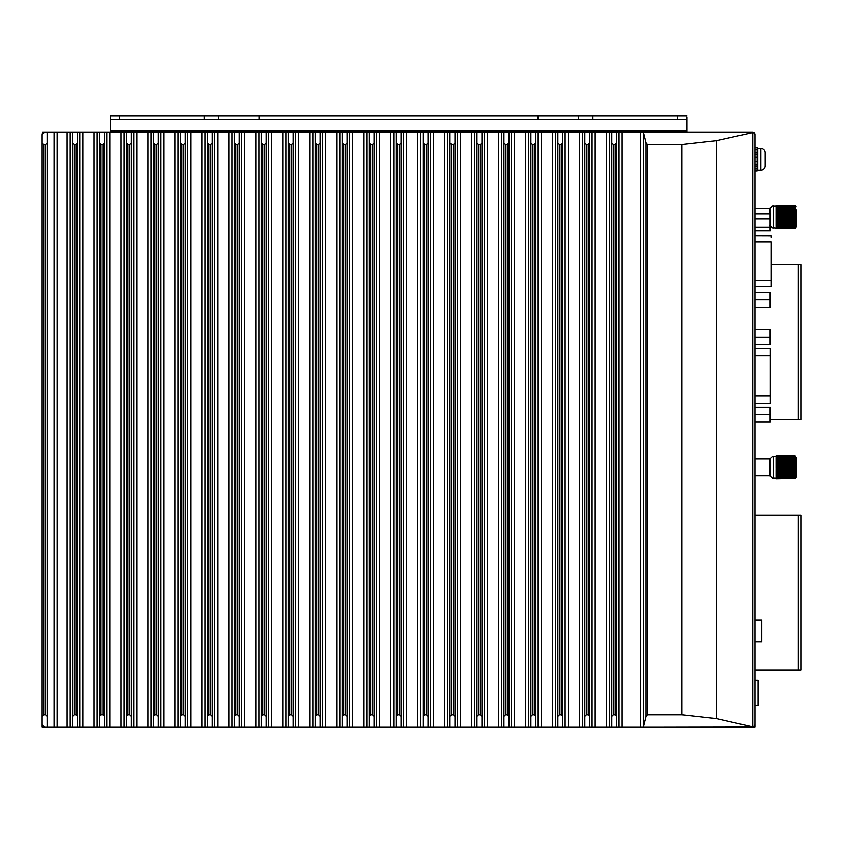 <?xml version="1.0" encoding="UTF-8"?>
<svg xmlns="http://www.w3.org/2000/svg" width="843" height="843" viewBox="0 0 843 843"><rect width="100%" height="100%" fill="white"/><g stroke="black" fill="none" stroke-linecap="round" stroke-linejoin="round"><path stroke-width="1.26" d="M44.163 727.045A2.476 2.476 0 0 0 44.626 727.087L47.113 727.087L44.626 727.087L42.15 724.611L42.15 137.894M42.329 725.517A2.476 2.476 0 0 0 43.72 726.908M45.87 132.024L42.772 132.024L42.772 132.867A2.476 2.476 0 0 0 42.213 133.963M776.055 456.527L773.305 456.527C773.147 455.821 771.998 456.6 769.859 458.845L769.859 475.895L754.98 475.895M795.581 467.37L794.654 467.212L795.581 466.685L794.654 466.2L795.581 465.705L794.654 465.199L795.581 464.735L794.654 464.208L795.581 463.787L794.654 463.25L795.581 462.86L794.654 462.322L795.581 461.975L794.654 461.427L795.581 461.132L794.654 460.573L795.581 460.331L794.654 459.783L795.581 459.583L794.654 459.045L795.581 458.898L794.654 457.717L795.581 457.728L794.654 457.191L795.581 457.243L794.654 456.769L795.581 456.843L794.654 456.4L795.581 456.527L794.654 456.084L795.581 456.284L794.654 455.894L795.581 456.126L794.654 455.768L795.581 456.063L794.654 455.747L795.581 456.063M773.305 456.527L773.305 478.213L794.654 478.529L776.055 478.202L795.581 477.317L776.055 477.317L795.581 476.801L776.055 476.748L795.581 476.221L776.055 476.116L776.055 475.578L795.581 475.578L776.055 475.42L776.055 474.872L795.581 474.872L776.055 474.651L776.055 474.103L795.581 474.493M795.212 455.852L796.203 457.296L796.203 477.444L795.212 478.887M795.581 216.946L794.654 216.799L795.581 216.261L794.654 215.787L795.581 215.281L794.654 214.775L795.581 214.312L794.654 213.795L795.581 213.363L794.654 212.826L795.581 212.447L794.654 211.899L795.581 211.551L794.654 211.003L795.581 210.708L794.654 210.16L795.581 209.907L794.654 209.359L795.581 209.169L794.654 208.621L795.581 208.484L794.654 207.294L795.581 207.304L794.654 206.767L795.581 206.83L794.654 206.314L795.581 206.43L794.654 205.977L795.581 206.103L794.654 205.66L795.581 205.861L794.654 205.481L795.581 205.713L794.654 205.355L795.581 205.639L794.654 205.323L795.581 205.639M796.203 209.823L796.203 227.02L795.212 228.464M776.055 224.997L794.654 225.06L776.055 224.997L776.055 224.238L795.581 224.08M776.055 206.103L773.305 206.103C773.147 205.397 771.998 206.177 769.859 208.421L769.859 214.027M754.98 721.513L754.98 706.94L754.98 727.087L751.882 727.087M754.98 210.75L754.98 185.839L754.98 210.75M754.98 147.852L757.151 147.683L754.98 147.683L754.98 134.511L753.41 132.203A2.476 2.476 0 0 1 754.548 133.11M45.564 144.427L43.699 144.427L42.15 142.878L42.15 134.511L44.626 132.024L47.113 132.024L47.113 142.878L45.564 144.427L45.564 714.695L47.113 716.244L47.113 132.024L72.519 132.024L72.519 142.878L72.519 132.024L77.482 132.024L77.482 142.878L75.933 144.427L74.068 144.427L72.519 142.878L72.519 727.087L77.482 727.087L77.482 132.024L99.485 132.024L99.485 142.878L99.485 132.024L104.448 132.024L104.448 142.878L102.899 144.427L101.034 144.427L99.485 142.878L99.485 727.087L104.448 727.087L104.448 132.024L126.45 132.024L126.45 727.087L131.413 727.087L131.413 142.878L129.864 144.427L127.999 144.427L126.45 142.878L126.45 132.024L153.415 132.024L153.415 727.087L158.368 727.087L158.368 142.878L156.819 144.427L154.964 144.427L153.415 142.878L153.415 132.024L180.381 132.024L180.381 727.087L185.334 727.087L185.334 142.878L183.785 144.427L181.93 144.427L180.381 142.878L180.381 132.024L207.336 132.024L207.336 727.087L212.299 727.087L212.299 142.878L210.75 144.427L208.895 144.427L207.336 142.878L207.336 132.024L234.301 132.024L234.301 727.087L239.264 727.087L239.264 142.878L237.715 144.427L235.85 144.427L234.301 142.878L234.301 132.024L261.267 132.024L261.267 727.087L266.23 727.087L266.23 142.878L264.681 144.427L262.816 144.427L261.267 142.878L261.267 132.024L288.232 132.024L288.232 727.087L293.195 727.087L293.195 142.878L291.636 144.427L289.781 144.427L288.232 142.878L288.232 132.024L315.198 132.024L315.198 727.087L320.15 727.087L320.15 142.878L318.601 144.427L316.747 144.427L315.198 142.878L315.198 132.024L342.163 132.024L342.163 727.087L347.116 727.087L347.116 142.878L345.567 144.427L343.712 144.427L342.163 142.878L342.163 132.024L369.118 132.024L369.118 727.087L374.081 727.087L374.081 142.878L372.532 144.427L370.667 144.427L369.118 142.878L369.118 132.024L396.084 132.024L396.084 727.087L401.047 727.087L401.047 142.878L399.498 144.427L397.633 144.427L396.084 142.878L396.084 132.024L423.049 132.024L423.049 727.087L428.012 727.087L428.012 142.878L426.463 144.427L424.598 144.427L423.049 142.878L423.049 132.024L450.014 132.024L450.014 727.087L454.967 727.087L454.967 142.878L453.418 144.427L451.563 144.427L450.014 142.878L450.014 132.024L476.98 132.024L476.98 727.087L481.933 727.087L481.933 142.878L480.384 144.427L478.529 144.427L476.98 142.878L476.98 132.024L503.945 132.024L503.945 727.087L508.898 727.087L508.898 142.878L507.349 144.427L505.494 144.427L503.945 142.878L503.945 132.024L530.9 132.024L530.9 727.087L535.863 727.087L535.863 142.878L534.314 144.427L532.449 144.427L530.9 142.878L530.9 132.024L557.866 132.024L557.866 727.087L562.829 727.087L562.829 142.878L561.28 144.427L559.415 144.427L557.866 142.878L557.866 132.024L584.831 132.024L584.831 727.087L589.794 727.087L589.794 142.878L588.245 144.427L586.38 144.427L584.831 142.878L584.831 132.024L611.797 132.024L611.797 727.087L616.749 727.087L616.749 142.878L615.2 144.427L613.346 144.427L611.797 142.878L611.797 132.024L643.409 132.024L643.409 727.087L646.075 716.402L647.466 714.695L647.466 144.427L646.075 142.709L643.409 132.024L750.333 132.024M754.98 147.683L754.98 134.511L754.98 147.683M686.792 116.998L686.792 119.632L686.792 116.998M45.248 727.087L42.15 727.087L42.15 724.695M647.466 714.695L682.029 714.695L716.255 718.478L753.41 726.919L754.98 724.611L754.98 706.94M754.98 202.383L754.98 185.839M770.165 419.645L798.374 419.645L798.374 264.681L771.008 264.681M798.374 419.645L800.85 419.645L800.85 264.681L798.374 264.681M794.654 207.294L776.055 207.294L794.654 206.767M776.055 206.809L794.654 206.809M776.055 207.294L794.654 207.336M794.654 208.558L776.055 208.558L776.055 207.894L794.654 207.894M776.055 207.947L794.654 207.947M776.055 208.558L794.654 208.621M794.654 210.086L776.055 210.086L776.055 209.296L794.654 209.296M776.055 209.359L794.654 209.359M776.055 210.086L794.654 210.16M794.654 211.825L776.055 211.825L776.055 210.929L794.654 210.929M776.055 211.003L794.654 211.003M776.055 211.825L794.654 211.899M794.654 213.711L776.055 213.711L776.055 212.752L794.654 212.752M776.055 212.826L794.654 212.826M776.055 213.711L794.654 213.795M794.654 215.692L776.055 215.692L776.055 214.691L794.654 214.691M776.055 214.775L794.654 214.775M776.055 215.692L794.654 215.787M776.055 217.726L794.654 217.81L776.055 217.726L776.055 216.704L794.654 216.704M776.055 216.799L794.654 216.799M776.055 219.728L794.654 219.812L776.055 219.728L776.055 218.727L794.654 218.727L795.581 218.232L794.654 217.81M776.055 218.811L794.654 218.727M776.055 221.646L794.654 221.72L776.055 221.646L776.055 220.697L794.654 220.697L795.581 220.171L794.654 219.812M776.055 220.782L794.654 220.697M776.055 223.416L794.654 223.49L776.055 223.416L776.055 222.552L794.654 222.552L795.581 222.004L794.654 221.72M776.055 222.626L794.654 222.552M776.055 224.301L794.654 224.238M776.055 226.324L794.654 226.377L776.055 226.324L776.055 225.692L794.654 225.692L795.581 225.155L794.654 225.06M776.055 225.755L794.654 225.692M776.055 227.789L794.654 227.821L776.055 227.789L776.055 226.893L794.654 226.377M776.055 226.936L794.654 226.893M794.654 227.789L776.055 227.42L794.654 226.936M776.055 228.569L794.654 228.569L776.055 228.569L794.654 227.821M776.055 228.137L794.654 228.105M795.581 228.253L776.055 228.516L794.654 228.137M794.654 205.66L776.055 205.66L794.654 205.323M776.055 205.355L794.654 205.355L776.055 205.355M776.055 205.46L794.654 205.46L776.055 205.481M776.055 205.66L794.654 205.681M776.055 206.767L776.055 205.977L794.654 205.945L776.055 205.681M776.055 228.105L773.305 227.8C773.147 228.495 771.998 227.726 769.859 225.471M776.055 226.893L795.581 226.388M776.055 225.692L776.055 225.06M776.055 224.238L776.055 223.49M776.055 222.552L776.055 221.72M776.055 220.697L776.055 219.812M776.055 218.727L776.055 217.81M776.055 216.704L776.055 215.787M776.055 214.691L776.055 213.795M776.055 212.752L776.055 211.899M776.055 210.929L776.055 210.16M776.055 209.296L776.055 208.621M776.055 207.894L776.055 207.336M776.055 206.356L794.654 206.356M776.055 206.314L794.654 206.314M794.654 217.726L776.055 217.252M794.654 219.728L795.581 219.212L794.654 218.811M794.654 221.646L795.581 221.098L794.654 220.782M794.654 223.416L795.581 222.868L794.654 222.626M776.055 223.68L794.654 223.49M794.654 224.997L795.581 224.449L794.654 224.301M794.654 226.324L795.581 225.808L794.654 225.755M776.055 225.808L795.581 225.808M776.055 225.155L795.581 225.155M776.055 224.449L795.581 224.449M776.055 222.868L795.581 222.868M776.055 222.004L795.581 222.004M776.055 221.098L795.581 221.098M776.055 220.171L795.581 220.171M776.055 219.212L795.581 219.212M776.055 218.232L795.581 218.232M776.055 216.261L795.581 216.261M776.055 215.281L795.581 215.281M776.055 214.312L795.581 214.312M776.055 213.363L795.581 213.363M776.055 212.447L795.581 212.447M776.055 211.551L795.581 211.551M776.055 210.708L795.581 210.708M776.055 209.907L795.581 209.907M776.055 209.169L795.581 209.169M776.055 208.484L795.581 208.484M776.055 207.863L795.581 207.863M754.98 670.059L798.374 670.059L798.374 515.094L754.98 515.094M798.374 670.059L800.85 670.059L800.85 515.094L798.374 515.094M794.654 457.191L776.055 457.191L794.654 456.769L776.055 456.737L776.055 456.105L794.654 456.105M794.654 457.717L776.055 457.717L794.654 457.233M794.654 458.318L776.055 458.318L776.055 457.76L794.654 457.76M776.055 458.276L795.581 458.276M794.654 458.982L776.055 458.982L776.055 458.371L794.654 458.371M776.055 458.898L795.581 458.898M794.654 459.72L776.055 459.72L776.055 459.045L794.654 459.045M776.055 459.583L795.581 459.583M794.654 460.51L776.055 460.51L776.055 459.783L794.654 459.783M776.055 460.331L795.581 460.331M794.654 461.353L776.055 461.353L776.055 460.573L794.654 460.573M776.055 461.132L795.581 461.132M794.654 462.238L776.055 462.238L776.055 461.427L794.654 461.427M776.055 461.975L795.581 461.975M794.654 463.165L776.055 463.165L776.055 462.322L794.654 462.322M776.055 462.86L795.581 462.86M794.654 464.135L776.055 464.135L776.055 463.25L794.654 463.25M776.055 463.787L795.581 463.787M794.654 465.115L776.055 465.115L776.055 464.208L794.654 464.208M776.055 464.735L795.581 464.735M794.654 466.116L776.055 466.116L776.055 465.199L794.654 465.199M776.055 465.705L795.581 465.705M794.654 467.127L776.055 467.127L776.055 466.2L794.654 466.2M776.055 466.685L795.581 466.685M794.654 474.651L795.581 474.103L794.654 473.84L776.055 473.84L776.055 473.281L795.581 473.281L776.055 472.976L776.055 472.417L795.581 472.417L776.055 472.059L776.055 471.522L795.581 471.522L776.055 471.121L776.055 470.584L795.581 470.584L776.055 470.141L795.581 469.625L776.055 469.151L795.581 468.655L776.055 468.139L776.055 467.212L794.654 467.212M776.055 467.675L794.654 468.139M776.055 468.655L794.654 468.223M794.654 469.151L795.581 468.655M776.055 469.625L794.654 469.235M794.654 470.141L795.581 469.625M776.055 470.584L794.654 470.225M794.654 471.121L795.581 470.584M776.055 471.522L794.654 471.195M794.654 472.059L795.581 471.522M776.055 472.417L794.654 472.143M794.654 472.976L795.581 472.417M776.055 473.281L794.654 473.049M794.654 473.84L795.581 473.281M776.055 474.103L794.654 473.903M776.055 474.872L794.654 474.725M794.654 475.42L795.581 474.872M776.055 475.578L794.654 475.473M794.654 476.116L795.581 475.578M776.055 476.221L794.654 476.169M794.654 476.748L795.581 476.221M776.055 476.748L794.654 476.801M794.654 477.317L795.581 476.801M794.654 478.202L776.055 477.833L794.654 477.359M776.055 478.234L794.654 478.234M776.055 478.993L794.654 478.529M795.581 478.655L776.055 478.929L794.654 478.55M776.055 455.747L794.654 455.778M794.654 456.084L776.055 455.778M776.055 455.884L794.654 455.884L776.055 455.894M776.055 456.369L794.654 456.369L776.055 456.4M796.203 460.236L796.203 467.37M757.773 170.149L757.773 148.452L760.871 148.452A4.341 4.341 0 0 1 765.212 152.794L765.212 165.808A4.341 4.341 0 0 1 760.871 170.149L757.773 170.149A0.622 0.622 0 0 1 757.151 169.527M757.773 148.452A0.622 0.622 0 0 0 757.151 149.074M754.98 641.86L761.798 641.86L761.798 620.163L754.98 620.163M754.98 168.821L757.151 168.821L757.151 170.929L754.98 170.929L754.98 178.832M42.15 177.156L42.15 167.472M42.15 691.639L42.15 681.955M754.98 705.623L758.078 705.623L758.078 680.364L754.98 680.364M754.98 242.036L771.008 242.036L771.008 286.451L754.98 286.451M754.98 355.83L770.386 355.83L770.386 403.249L754.98 403.249M753.41 726.919L662.619 727.087M771.008 235.935L771.008 237.463M754.98 235.84L771.008 235.903M770.386 355.83L770.386 348.496M47.113 727.087L47.113 716.244L47.113 727.087L72.519 727.087L72.519 716.244L74.068 714.695L75.933 714.695L77.482 716.244L77.482 727.087L99.485 727.087L99.485 716.244L101.034 714.695L102.899 714.695L104.448 716.244L104.448 727.087L126.45 727.087L126.45 716.244L127.999 714.695L129.864 714.695L131.413 716.244L131.413 727.087L153.415 727.087L153.415 716.244L154.964 714.695L156.819 714.695L158.368 716.244L158.368 727.087L180.381 727.087L180.381 716.244L181.93 714.695L183.785 714.695L185.334 716.244L185.334 727.087L207.336 727.087L207.336 716.244L208.895 714.695L210.75 714.695L212.299 716.244L212.299 727.087L234.301 727.087L234.301 716.244L235.85 714.695L237.715 714.695L239.264 716.244L239.264 727.087L261.267 727.087L261.267 716.244L262.816 714.695L264.681 714.695L266.23 716.244L266.23 727.087L288.232 727.087L288.232 716.244L289.781 714.695L291.636 714.695L293.195 716.244L293.195 727.087L315.198 727.087L315.198 716.244L316.747 714.695L318.601 714.695L320.15 716.244L320.15 727.087L342.163 727.087L342.163 716.244L343.712 714.695L345.567 714.695L347.116 716.244L347.116 727.087L369.118 727.087L369.118 716.244L370.667 714.695L372.532 714.695L374.081 716.244M374.081 727.087L396.084 727.087L396.084 716.244L397.633 714.695L399.498 714.695L401.047 716.244L401.047 727.087L423.049 727.087L423.049 716.244L424.598 714.695L426.463 714.695L428.012 716.244M428.012 727.087L450.014 727.087L450.014 716.244L451.563 714.695L453.418 714.695L454.967 716.244M454.967 727.087L476.98 727.087L476.98 716.244L478.529 714.695L480.384 714.695L481.933 716.244M481.933 727.087L503.945 727.087L503.945 716.244L505.494 714.695L507.349 714.695L508.898 716.244M508.898 727.087L530.9 727.087L530.9 716.244L532.449 714.695L534.314 714.695L535.863 716.244L535.863 727.087L557.866 727.087L557.866 716.244L559.415 714.695L561.28 714.695L562.829 716.244L562.829 727.087L584.831 727.087L584.831 716.244L586.38 714.695L588.245 714.695L589.794 716.244M589.794 727.087L611.797 727.087L611.797 716.244L613.346 714.695L615.2 714.695L616.749 716.244M42.772 132.024L42.772 132.867M45.564 714.695L43.699 714.695L43.699 144.427M131.413 142.878L131.413 132.024L131.413 142.878M158.368 142.878L158.368 132.024L158.368 142.878M185.334 142.878L185.334 132.024L185.334 142.878M212.299 142.878L212.299 132.024L212.299 142.878M239.264 142.878L239.264 132.024L239.264 142.878M266.23 142.878L266.23 132.024L266.23 142.878M293.195 142.878L293.195 132.024L293.195 142.878M320.15 142.878L320.15 132.024L320.15 142.878M347.116 142.878L347.116 132.024L347.116 142.878M374.081 142.878L374.081 132.024M401.047 142.878L401.047 132.024M428.012 142.878L428.012 132.024M454.967 142.878L454.967 132.024M481.933 142.878L481.933 132.024M508.898 142.878L508.898 132.024M535.863 142.878L535.863 132.024M562.829 142.878L562.829 132.024M589.794 142.878L589.794 132.024M616.749 142.878L616.749 132.024M754.548 726.002A2.476 2.476 0 0 1 752.504 727.087L616.749 727.087M647.466 144.427L682.029 144.427L716.255 140.633L752.778 132.52L753.41 132.203L752.504 132.024A2.476 2.476 0 0 1 753.41 132.203M42.15 142.878L42.15 716.244L43.699 714.695M42.15 716.244L42.15 724.611M754.906 725.222A2.476 2.476 0 0 0 754.98 724.611L754.98 134.511A2.476 2.476 0 0 0 754.875 133.805M754.98 214.027L770.165 214.027L770.165 230.803L754.98 230.803M757.151 147.852L757.151 149.78L754.98 149.78M754.98 152.636L757.151 152.636L757.151 157.525M757.151 161.076L757.151 165.966L754.98 165.966M770.165 227.136L754.98 227.136M754.98 292.584L770.165 292.584L770.165 307.158L754.98 307.158M662.619 132.024L752.504 132.024M754.98 329.813L770.165 329.813L770.165 344.376L754.98 344.376M754.98 407.264L770.165 407.264L770.165 421.827L754.98 421.827M757.151 168.821L757.151 165.966M757.151 152.636L757.151 149.78M754.98 161.319L757.151 161.319L757.151 157.283L754.98 157.283M754.98 218.748L770.165 218.748M754.98 299.866L770.165 299.866M754.59 133.173A2.476 2.476 0 0 1 754.875 133.795M754.98 337.095L770.165 337.095M754.98 414.545L770.165 414.545M754.98 164.364L757.151 164.364M757.151 170.75L754.98 170.75M757.151 154.237L754.98 154.237M754.98 724.611L754.98 134.511M119.632 119.632L110.338 119.632L110.338 115.912L119.632 115.912L119.632 119.632L204.227 119.632L204.227 115.912L686.792 115.912M204.227 115.912L119.632 115.912M204.227 119.632L259.096 119.632L259.096 115.912M259.096 119.632L538.034 119.632L538.034 115.912M538.034 119.632L578.593 119.632L578.593 115.912M578.593 119.632L592.903 119.632L592.903 115.912M110.338 132.024L110.338 130.939L686.792 130.939L686.792 119.632L592.903 119.632M218.537 119.632L218.537 115.912M110.338 130.939L110.338 119.632M686.792 130.939L686.792 132.024M773.305 206.103L773.305 227.8M760.871 170.149L760.871 148.452M75.933 144.427L75.933 714.695M74.068 714.695L74.068 144.427M102.899 144.427L102.899 714.695M101.034 714.695L101.034 144.427M129.864 144.427L129.864 714.695M127.999 714.695L127.999 144.427M156.819 144.427L156.819 714.695M154.964 714.695L154.964 144.427M183.785 144.427L183.785 714.695M181.93 714.695L181.93 144.427M210.75 144.427L210.75 714.695M208.895 714.695L208.895 144.427M237.715 144.427L237.715 714.695M235.85 714.695L235.85 144.427M264.681 144.427L264.681 714.695M262.816 714.695L262.816 144.427M291.636 144.427L291.636 714.695M289.781 714.695L289.781 144.427M318.601 144.427L318.601 714.695M316.747 714.695L316.747 144.427M345.567 144.427L345.567 714.695M343.712 714.695L343.712 144.427M372.532 144.427L372.532 714.695M370.667 714.695L370.667 144.427M399.498 144.427L399.498 714.695M397.633 714.695L397.633 144.427M426.463 144.427L426.463 714.695M424.598 714.695L424.598 144.427M453.418 144.427L453.418 714.695M451.563 714.695L451.563 144.427M480.384 144.427L480.384 714.695M478.529 714.695L478.529 144.427M507.349 144.427L507.349 714.695M505.494 714.695L505.494 144.427M534.314 144.427L534.314 714.695M532.449 714.695L532.449 144.427M561.28 144.427L561.28 714.695M559.415 714.695L559.415 144.427M588.245 144.427L588.245 714.695M586.38 714.695L586.38 144.427M615.2 144.427L615.2 714.695M613.346 714.695L613.346 144.427M646.075 142.709L646.075 716.402M770.386 395.81L754.98 395.81M57.145 727.087L57.145 132.024M54.089 132.024L54.089 727.087M70.211 727.087L70.211 132.024M67.124 132.024L67.124 727.087M82.877 727.087L82.877 132.024M79.79 132.024L79.79 727.087M97.177 727.087L97.177 132.024M94.089 132.024L94.089 727.087M109.843 727.087L109.843 132.024M106.755 132.024L106.755 727.087M124.142 727.087L124.142 132.024M121.055 132.024L121.055 727.087M136.808 727.087L136.808 132.024M133.71 132.024L133.71 727.087M151.108 727.087L151.108 132.024M148.01 132.024L148.01 727.087M163.774 727.087L163.774 132.024M160.676 132.024L160.676 727.087M178.073 727.087L178.073 132.024M174.975 132.024L174.975 727.087M190.739 727.087L190.739 132.024M187.641 132.024L187.641 727.087M205.039 727.087L205.039 132.024M201.941 132.024L201.941 727.087M217.705 727.087L217.705 132.024M214.607 132.024L214.607 727.087M231.994 727.087L231.994 132.024M228.906 132.024L228.906 727.087M244.66 727.087L244.66 132.024M241.572 132.024L241.572 727.087M258.959 727.087L258.959 132.024M255.872 132.024L255.872 727.087M271.625 727.087L271.625 132.024M268.538 132.024L268.538 727.087M285.925 727.087L285.925 132.024M282.826 132.024L282.826 727.087M298.591 727.087L298.591 132.024M295.493 132.024L295.493 727.087M312.89 727.087L312.89 132.024M309.792 132.024L309.792 727.087M325.556 727.087L325.556 132.024M322.458 132.024L322.458 727.087M339.855 727.087L339.855 132.024M336.757 132.024L336.757 727.087M352.522 727.087L352.522 132.024M349.423 132.024L349.423 727.087M366.821 727.087L366.821 132.024M363.723 132.024L363.723 727.087M379.487 727.087L379.487 132.024M376.389 132.024L376.389 727.087M393.776 727.087L393.776 132.024M390.688 132.024L390.688 727.087M406.442 727.087L406.442 132.024M403.354 132.024L403.354 727.087M420.741 727.087L420.741 132.024M417.654 132.024L417.654 727.087M433.407 727.087L433.407 132.024M430.32 132.024L430.32 727.087M447.707 727.087L447.707 132.024M444.609 132.024L444.609 727.087M460.373 727.087L460.373 132.024M457.275 132.024L457.275 727.087M474.672 727.087L474.672 132.024M471.574 132.024L471.574 727.087M487.338 727.087L487.338 132.024M484.24 132.024L484.24 727.087M501.638 727.087L501.638 132.024M498.54 132.024L498.54 727.087M514.304 727.087L514.304 132.024M511.206 132.024L511.206 727.087M528.593 727.087L528.593 132.024M525.505 132.024L525.505 727.087M541.259 727.087L541.259 132.024M538.171 132.024L538.171 727.087M555.558 727.087L555.558 132.024M552.471 132.024L552.471 727.087M568.224 727.087L568.224 132.024M565.137 132.024L565.137 727.087M582.524 727.087L582.524 132.024M579.436 132.024L579.436 727.087M595.19 727.087L595.19 132.024M592.092 132.024L592.092 727.087M609.489 727.087L609.489 132.024M606.391 132.024L606.391 727.087M622.155 727.087L622.155 132.024M619.057 132.024L619.057 727.087M640.311 132.024L640.311 727.087M682.029 144.427L682.029 714.695M716.255 718.478L716.255 140.633M752.778 132.52L752.778 726.592M771.008 280.255L754.98 280.255M677.498 119.632L677.498 115.912M769.859 458.845L754.98 458.845M795.212 205.429L796.203 206.872M769.859 208.421L754.98 208.421M773.305 478.213C773.147 478.919 771.998 478.139 769.859 475.895M770.386 348.391L754.98 348.391"/></g></svg>
